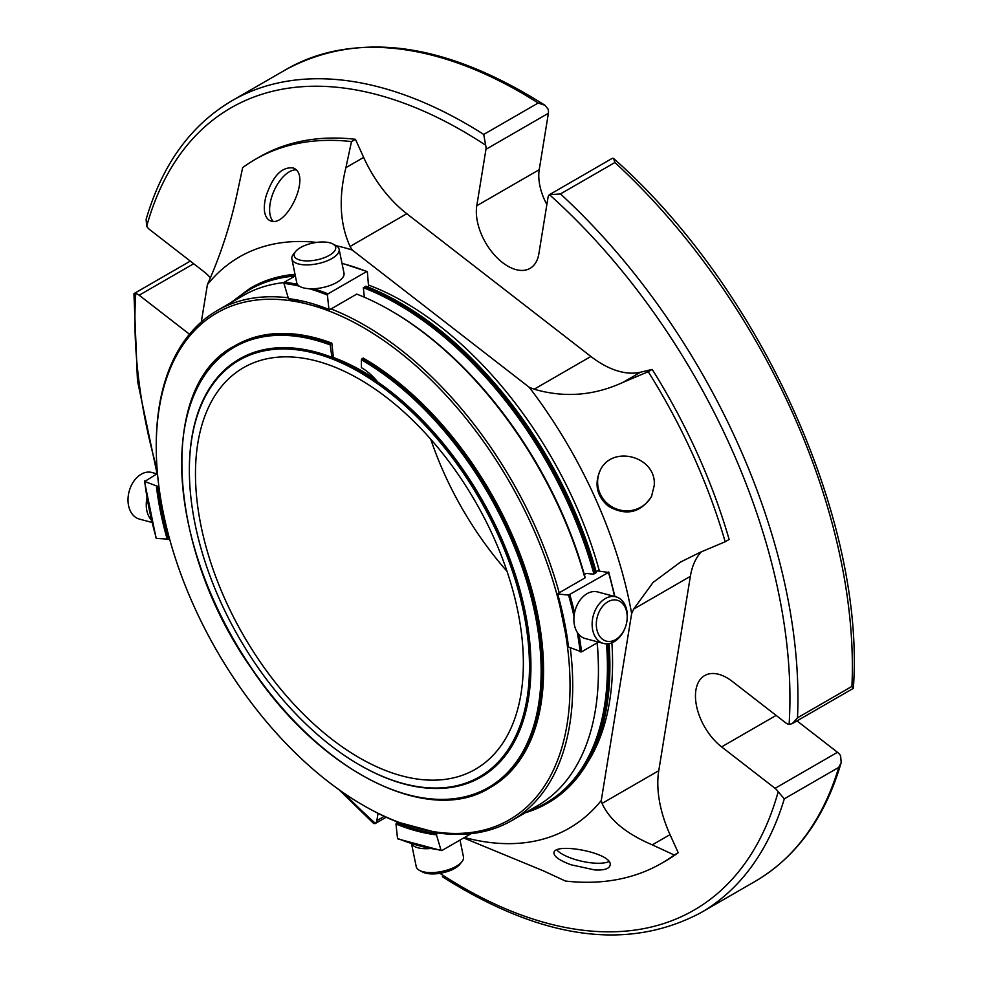 <?xml version="1.0" encoding="UTF-8"?>
<svg xmlns="http://www.w3.org/2000/svg" width="982" height="982" viewBox="0 0 982 982"><rect width="100%" height="100%" fill="white"/><g stroke="black" fill="none" stroke-linecap="round" stroke-linejoin="round"><path stroke-width="1.47" d="M359.412 379.187A231.862 133.871 -120 0 0 243.487 367.698A231.862 133.871 -120 0 0 207.951 553.492A231.862 133.871 -120 0 0 359.412 757.822A231.862 133.871 -120 0 0 475.349 769.299A231.862 133.871 -120 0 0 510.885 583.504A231.862 133.871 -120 0 0 359.412 379.187M507.031 571.352A231.862 133.871 60 0 1 430.754 439.236M189.366 470.329A240.48 138.843 -120 0 0 359.412 764.855A240.48 138.843 -120 0 0 529.47 666.68A240.48 138.843 -120 0 0 359.412 372.141A240.48 138.843 -120 0 0 189.366 470.329L189.366 469.556A241.425 139.395 -120 0 0 189.366 469.936M359.743 765.052A241.425 139.395 -120 0 0 360.087 765.236A241.425 139.395 -120 0 0 480.799 777.192A241.425 139.395 -120 0 0 530.796 666.68A241.425 139.395 -120 0 0 425.415 423.708A241.425 139.395 -120 0 0 239.375 359.031A241.425 139.395 -120 0 0 189.366 469.556M239.436 358.995A241.425 139.395 60 0 1 239.51 358.958A241.425 139.395 60 0 1 360.222 370.914A241.425 139.395 60 0 1 530.931 666.594A241.425 139.395 60 0 1 480.935 777.118A241.425 139.395 60 0 1 480.861 777.155M360.554 371.11A240.48 138.843 60 0 1 360.885 371.294A240.48 138.843 60 0 1 530.931 665.833L530.931 666.594M329.903 242.812A21.15 8.629 168.4 0 1 332.714 243.867A21.15 8.629 168.4 0 1 316.683 259.899A21.15 8.629 168.4 0 1 295.643 251.453A21.15 8.629 168.4 0 1 329.903 242.812M626.712 612.044A21.15 14.951 -75 0 1 607.637 641.381A21.15 14.951 -75 0 1 600.935 608.619A21.15 14.951 -75 0 1 626.712 612.044M411.568 843.906L416.233 866.652A24.12 9.845 -11.6 0 0 419.609 870.457L422.641 872.041A21.15 8.629 -11.6 0 0 442.133 872.924A21.15 8.629 -11.6 0 0 459.699 864.467L461.871 861.803A24.12 9.845 -11.6 0 0 463.479 856.979L460.018 840.064M333.45 357.89L331.818 343.099L330.75 343.725A0.945 0.626 110.5 0 0 330.197 344.928A254.191 146.76 -120 0 0 217.231 608.054A254.191 146.76 -120 0 0 522.031 753.231A254.191 146.76 -120 0 0 361.401 359.805L363.144 358.025A255.136 147.3 -120 0 1 529.826 582.854A255.136 147.3 -120 0 1 490.718 787.306L489.637 787.92A255.136 147.3 -120 0 0 528.746 583.48A255.136 147.3 -120 0 0 362.076 358.651M361.401 359.805L361.401 367.649A47.111 27.201 60 0 1 377.702 381.973M331.928 357.301L330.197 344.928M332.714 243.867L335.746 245.463A24.12 9.845 168.4 0 1 339.121 249.268A24.12 9.845 168.4 0 1 317.468 263.741A24.12 9.845 168.4 0 1 291.875 258.929A24.12 9.845 168.4 0 1 293.483 254.117L295.643 251.453M339.121 249.268L344.007 273.156A24.12 9.845 168.4 0 1 330.173 285.455A24.12 9.845 168.4 0 1 303.328 287.836A24.12 9.845 168.4 0 1 296.76 282.828L291.875 258.929M626.786 610.288A24.12 17.05 -75 0 1 621.496 634.765A24.12 17.05 -75 0 1 603.488 643.431A24.12 17.05 -75 0 1 593.263 615.726A24.12 17.05 -75 0 1 615.972 596.847A24.12 17.05 -75 0 1 626.786 610.288M603.488 643.431L585.247 638.546A24.12 17.05 -75 0 1 574.433 625.092A24.12 17.05 -75 0 1 579.736 600.616A24.12 17.05 -75 0 1 597.731 591.95L615.972 596.847M419.609 870.457A24.12 9.845 -11.6 0 0 441.826 871.464A24.12 9.845 -11.6 0 0 461.871 861.803M411.802 843.98A24.12 9.845 -11.6 0 0 417.915 847.773A24.12 9.845 -11.6 0 0 429.343 848.608M156.875 473.827L151.854 472.489A24.12 17.05 105 0 0 129.145 491.368A24.12 17.05 105 0 0 139.37 519.073L151.94 522.436M146.932 498.218A24.12 17.05 105 0 0 146.809 510.517A24.12 17.05 105 0 0 151.375 520.067M331.818 343.099A255.136 147.3 -120 0 0 235.582 345.394L234.502 346.008C157.329 385.41 166.633 549.159 252.116 669.343C320.672 772.061 428.398 826.169 489.637 787.92M375.198 379.052A238.503 137.701 -120 0 0 333.868 357.657M542.322 550.337A292.599 168.929 -120 0 0 309.6 304.666A292.599 168.929 -120 0 0 156.248 446.896A292.599 168.929 -120 0 0 169.677 539.314A292.599 168.929 -120 0 0 363.144 805.252A292.599 168.929 -120 0 0 542.322 789.246A292.599 168.929 -120 0 0 542.322 550.337M288.229 297.804A294.477 170.021 -120 0 0 217.243 310.545A294.477 170.021 -120 0 0 156.248 445.362L156.248 446.896M217.243 310.545L242.959 295.692A294.477 170.021 60 0 1 284.031 282.583M364.347 297.067L363.34 287.677L366.311 286.327M559.2 592.784L584.916 577.932A294.477 170.021 60 0 0 390.21 310.287A294.477 170.021 60 0 0 356.761 294.097L331.032 308.949A294.477 170.021 -120 0 1 559.2 592.784L557.715 593.545M584.265 574.347L586.524 573.463L593.631 574.163L596.246 572.445A296.871 171.396 60 0 1 596.295 572.616M390.21 310.287L391.536 311.048A292.599 168.929 60 0 1 585.002 576.986A292.599 168.929 60 0 1 585.014 577.035L584.965 577.49A293.569 169.493 60 0 1 585.039 577.772M396.556 822.818L395.979 824.008L397.514 838.407A277.047 159.956 60 0 0 440.979 850.044L441.9 850.522L440.979 850.044L436.462 834.86L436.88 833.62A259.432 149.78 60 0 1 396.556 822.818L397.771 822.118L438.279 833.018A294.477 170.021 -120 0 0 511.72 820.608A294.477 170.021 -120 0 0 570.284 647.752M597.093 642.891A294.477 170.021 60 0 1 598.431 670.952A294.477 170.021 60 0 1 537.436 805.756L511.72 820.608M156.42 537.964L156.371 538.406A277.047 159.956 60 0 1 144.722 481.511L157.476 473.484M156.371 538.406L168.548 539.167A259.432 149.78 60 0 1 157.746 486.372L144.722 481.511L144.735 480.836M168.548 539.167L169.493 538.627M157.746 486.372L158.802 485.771M363.144 805.252L364.482 806.013A294.477 170.021 -120 0 0 397.735 822.13M329.707 309.895L328.945 309.465L331.032 308.949M597.216 642.817A292.599 168.929 60 0 1 598.431 669.405L598.431 670.952M436.88 833.62L438.082 832.92M397.514 838.407L398.275 838.837L397.514 838.407M441.9 850.522L471.09 833.669M568.517 646.34L568.504 647.003L581.528 651.876L598.48 642.093M568.504 647.003A260.365 150.32 60 0 0 557.666 593.987L568.566 595.067A277.047 159.956 60 0 1 574.016 616.365M596.074 571.487L597.645 570.91L608.484 572.432L568.566 595.067M608.545 571.99L608.484 572.432A277.992 160.496 -120 0 1 614.56 596.467M400.005 302.702A296.368 171.114 60 0 1 400.337 302.898A296.368 171.114 60 0 1 596.283 572.199L596.246 572.445M309.281 288.72A277.047 159.956 60 0 1 327.411 295.079L328.945 309.465A260.365 150.32 60 0 0 288.463 298.626L289.383 299.093L288.463 298.626L283.958 283.43A277.047 159.956 60 0 1 299.24 286.106M295.337 275.856L284.363 282.19L283.958 283.43M327.411 295.079L327.988 293.876L366.642 271.56L367.391 271.989L368.618 287.247M342.018 263.434A277.992 160.496 -120 0 1 366.642 271.56L367.391 271.989M336.114 245.672A329.817 190.422 60 0 1 352.194 249.993L350.071 246.457C339.882 224.08 338.495 197.812 345.91 167.64L351.495 141.592A406.388 234.624 60 0 0 255.283 159.379A406.388 234.624 60 0 0 242.677 167.615L237.092 193.663C230.733 223.442 221.502 252.251 209.399 280.103L207.398 284.62L201.322 321.986M255.283 159.379L259.248 157.083A406.388 234.624 60 0 1 355.459 139.297L351.495 141.592M345.91 167.64L363.647 157.402L355.459 139.297M363.647 157.402A94.235 54.403 -120 0 0 406.781 213.708L590.882 356.466A94.235 54.403 -120 0 0 640.62 372.178L652.195 369.404L648.23 371.699L622.87 382.415C593.901 395.734 564.331 398.005 534.171 389.216L529.249 387.289L352.194 249.993M648.23 371.699A406.388 234.624 60 0 1 725.17 541.769L729.135 539.474A406.388 234.624 -120 0 0 652.195 369.404M529.249 387.289A329.817 190.422 60 0 1 631.647 613.615L633.648 609.086L653.116 582.412L680.501 562.072L699.81 552.485L725.17 541.769M701.197 551.909A94.235 54.403 -120 0 0 690.358 576.348L658.762 770.686A94.235 54.403 -120 0 0 670.031 834.626L678.218 852.72A406.388 234.624 60 0 1 665.624 860.968L661.659 863.252A406.388 234.624 60 0 1 565.448 881.038L543.488 870.887L463.664 837.953M343.847 793.063A463.16 267.411 -120 0 0 375.431 823.37L373.761 823.579L338.827 789.553M189.477 334.236L139.162 295.226A9.427 5.438 -120 0 0 135.749 293.606L133.945 293.765L137.455 380.672L157.071 473.717M439.961 873.329A463.16 267.411 -120 0 0 778.174 791.774L784.311 798.832L838.751 767.396A468.819 270.676 60 0 1 755.281 881.296L700.841 912.72A468.819 270.676 -120 0 0 784.311 798.832M778.174 791.774A9.427 5.438 -120 0 0 775.056 788.325L721.61 746.885A44.521 25.704 60 0 1 696.938 707.826A44.521 25.704 60 0 1 704.671 675.579A44.521 25.704 60 0 1 732.253 681.385L785.698 722.826A9.427 5.438 -120 0 0 789.111 724.434A463.16 267.411 -120 0 0 549.441 194.669L612.265 158.347L613.541 158.421L614.904 162.509A468.819 270.676 60 0 1 851.922 686.393L853.235 688.419L792.278 723.624L797.482 717.83A468.819 270.676 -120 0 0 560.464 193.945L614.904 162.509M546.851 204.563A44.521 25.704 60 0 1 539.228 169.69L476.786 205.741A44.521 25.704 60 0 0 493.345 253.724A44.521 25.704 60 0 0 530.071 268.356A44.521 25.704 60 0 0 538.848 253.859L548.017 197.443A9.427 5.438 -120 0 1 549.441 194.669L560.464 193.945M789.111 724.434L792.265 723.624M476.786 205.741L485.955 149.325A9.427 5.438 -120 0 0 485.648 145.213L483.733 134.436A468.819 270.676 -120 0 0 232.022 100.704C190.815 125.009 162.177 164.571 146.122 219.379L146.699 226.265A9.427 5.438 -120 0 0 149.816 229.714L203.262 271.155A44.521 25.704 60 0 1 210.43 277.759M375.431 823.37A9.427 5.438 -120 0 0 376.855 820.596L378.033 813.341M797.016 720.898L837.486 752.286A9.427 5.438 60 0 1 840.604 755.735L841.193 762.621L838.751 767.396M232.022 100.704L286.462 69.28C359.608 30.479 445.767 42.472 544.936 105.27L548.091 109.162A9.427 5.438 60 0 1 548.398 113.274L539.228 169.69M544.936 105.27L538.173 103.012L483.733 134.436M678.218 852.72L674.253 855.015L652.293 844.864C626.283 833.792 609.527 819.97 602.064 803.423L601.266 800.514L631.647 613.615M674.253 855.015A406.388 234.624 60 0 1 661.659 863.252M265.766 197.1C263.115 208.405 264.097 216.003 268.7 219.882L269.866 220.533C286.143 229.69 312.264 174.452 293.164 167.959C281.662 166.559 272.53 176.269 265.766 197.1M207.398 284.62A329.817 190.422 60 0 1 316.646 242.407M608.361 506.233C626.185 516.262 640.571 512.985 651.532 496.401L654.196 485.673C657.081 456.249 611.062 443.852 599.695 471.495C594.294 485.01 597.191 496.585 608.361 506.233M571.094 864.798L594.81 869.954C603.832 870.396 608.889 868.923 609.994 865.547C614.597 853.248 554.621 841.893 553.946 852.732C553.787 856.451 559.507 860.478 571.094 864.798M601.266 800.514A329.817 190.422 60 0 1 464.486 837.486M295.128 274.862A297.313 171.654 -120 0 0 277.157 277.636A297.313 171.654 -120 0 0 249.882 288.438L251.011 287.787A297.313 171.654 60 0 1 278.287 276.985A297.313 171.654 60 0 1 295.017 274.309M365.93 286.179A297.313 171.654 60 0 1 399.674 302.517A297.313 171.654 60 0 1 596.234 572.666M608.987 643.64A297.313 171.654 60 0 1 609.896 666.643A297.313 171.654 60 0 1 548.324 802.736L547.183 803.399A297.313 171.654 -120 0 0 607.821 643.787M609.049 643.627A296.368 171.114 60 0 1 609.896 665.87A296.368 171.114 60 0 1 609.896 666.25M368.79 285.136A294.477 170.021 60 0 1 599.401 571.082M611.872 642.805A294.477 170.021 60 0 1 587.801 762.204M556.941 850.019A28.748 8.936 -167.2 0 0 596.356 863.227A28.748 8.936 -167.2 0 0 608.815 861.619M600.014 470.869A28.748 28.097 -154.3 0 0 614.081 507.952A28.748 28.097 -154.3 0 0 651.827 495.763M295.827 169.861A28.748 14.546 -66.1 0 0 274.027 190.827A28.748 14.546 -66.1 0 0 273.008 221.159M330.75 343.725A255.136 147.3 -120 0 0 234.502 346.008M496.622 527.764A239.448 138.241 -120 0 0 463.308 470.047M167.271 539.486A260.365 150.32 60 0 1 156.42 486.483M436.462 834.86A260.365 150.32 60 0 1 395.979 824.008M577.269 632.359A277.047 159.956 60 0 1 580.202 651.974M569.842 594.748A277.992 160.496 60 0 1 574.556 612.793M579.024 634.654A277.992 160.496 60 0 1 581.528 651.876M284.363 282.19A277.992 160.496 60 0 1 297.423 284.363M313.798 288.72A277.992 160.496 60 0 1 327.988 293.876M350.071 246.457L406.781 213.708M534.171 389.216L590.882 356.466M622.87 382.415L640.62 372.178M633.648 609.086L690.358 576.348M135.749 293.606A463.16 267.411 -120 0 0 157.157 469.703M797.482 717.83L851.922 686.393M485.648 145.213A463.16 267.411 -120 0 0 146.699 226.265M286.462 69.28A468.819 270.676 60 0 1 538.173 103.012M139.162 295.226L193.687 263.741M376.855 820.596L384.232 816.337M775.056 788.325L837.486 752.286M776.136 715.412L721.61 746.885M485.955 149.325L548.398 113.274M652.293 844.864L670.031 834.626M602.064 803.423L658.762 770.686M528.426 810.96A296.368 171.114 -120 0 0 606.483 643.848M593.914 574.004A296.368 171.114 -120 0 0 363.34 287.689M294.919 276.089A296.368 171.114 -120 0 0 233.937 300.909M525.321 812.752A297.313 171.654 -120 0 0 547.183 803.399L525.26 812.789M595.092 573.316A297.313 171.654 -120 0 0 364.788 286.83M359.412 764.855L360.087 765.236M360.885 371.294L360.222 370.914M156.126 538.296L144.452 481.229M441.532 850.596L397.82 838.886M557.42 593.877L568.234 646.721M608.779 572.113L614.941 596.565M289.027 299.179L329.252 309.956M341.982 263.25L367.084 271.511M700.841 912.72C627.694 951.521 541.536 939.529 442.366 876.73M134.055 293.569L190.287 261.102M375.038 823.653L386.159 817.233M841.181 762.621C825.126 817.429 796.488 856.991 755.281 881.296M613.541 158.433C760.019 287.517 865.621 520.423 853.358 688.235M249.882 288.438L230.782 302.738M400.337 302.898L399.674 302.517M609.896 665.87L609.896 666.643"/></g></svg>
